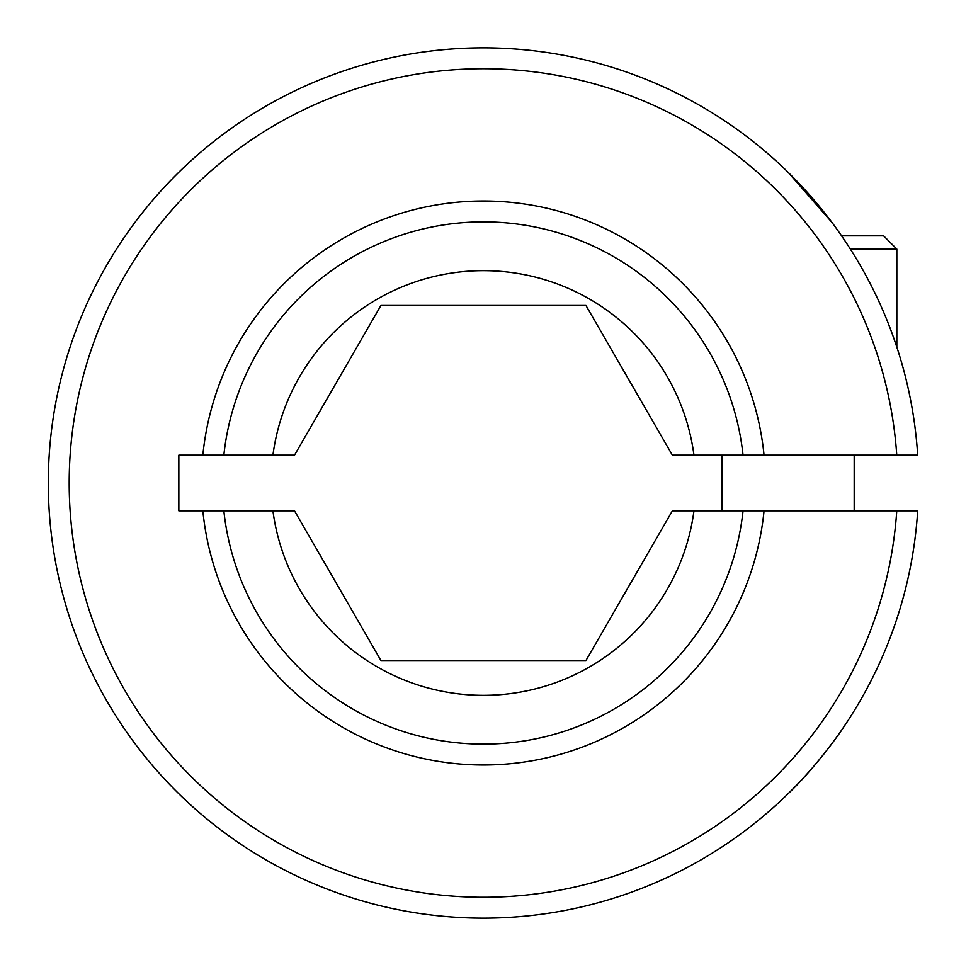 <?xml version="1.0" encoding="UTF-8"?>
<svg xmlns="http://www.w3.org/2000/svg" width="966" height="966" viewBox="0 0 966 966"><rect width="100%" height="100%" fill="white"/><g stroke="black" fill="none" stroke-linecap="round" stroke-linejoin="round"><path stroke-width="1.45" d="M896.762 455.155A414.257 414.257 0 0 0 469.512 68.972A414.257 414.257 0 0 0 69.19 483A414.257 414.257 0 0 0 469.512 897.028A414.257 414.257 0 0 0 896.762 510.845L917.7 510.845A435.147 435.147 0 0 1 469.512 917.917A435.147 435.147 0 0 1 48.3 483A435.147 435.147 0 0 1 469.512 48.083A435.147 435.147 0 0 1 917.7 455.155L743.047 455.155A261.086 261.086 0 0 0 223.846 455.155L294.521 455.155L380.942 305.461L585.951 305.461L672.372 455.155L743.047 455.155M788.051 793.762C813.251 770.24 840.758 732.059 843.403 727.507C840.674 732.156 813.3 770.18 788.051 793.762M788.051 172.238L832.004 222.506M902.932 367.297L901.689 362.914M202.848 510.845L294.521 510.845L380.942 660.539L585.951 660.539L672.372 510.845L764.046 510.845A281.975 281.975 0 0 1 202.848 510.845L178.843 510.845L178.843 455.155L202.848 455.155A281.975 281.975 0 0 1 764.046 455.155M223.846 455.155L202.848 455.155M896.762 510.845L764.046 510.845M272.931 455.155A212.351 212.351 0 0 1 693.962 455.155M693.962 510.845A212.351 212.351 0 0 1 272.931 510.845M223.846 510.845A261.086 261.086 0 0 0 743.047 510.845M850.358 249.071L896.834 249.071L896.834 347.12M841.579 235.837L883.612 235.837L896.834 249.071M854.185 510.845L854.185 455.155M721.904 510.845L721.904 455.155"/></g></svg>
